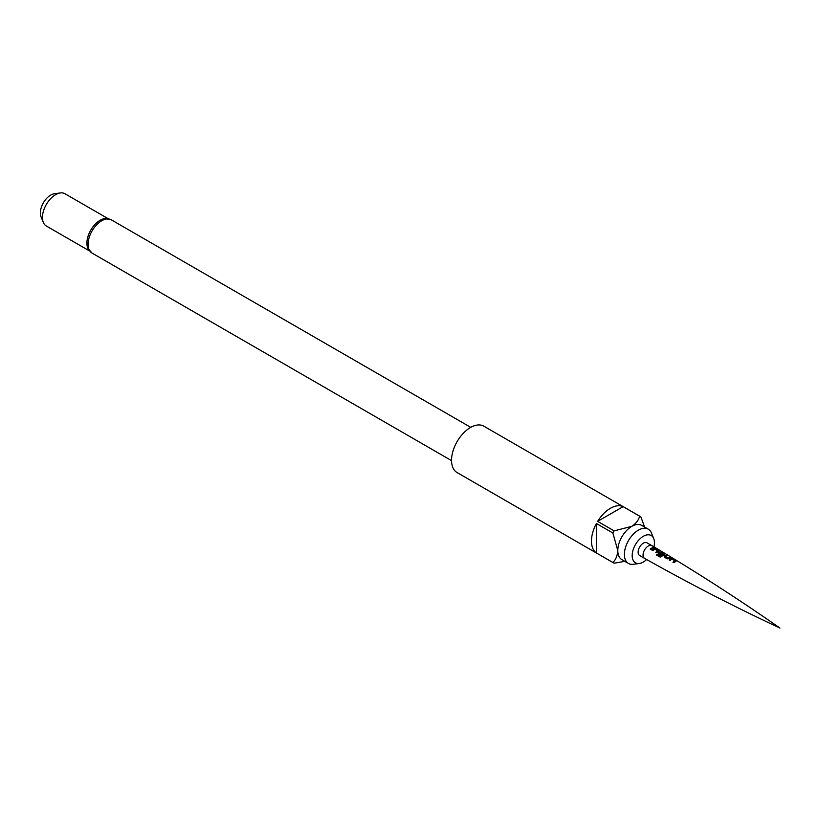 <?xml version="1.0" encoding="UTF-8"?>
<svg xmlns="http://www.w3.org/2000/svg" width="821" height="821" viewBox="0 0 821 821"><rect width="100%" height="100%" fill="white"/><g stroke="black" fill="none" stroke-linecap="round" stroke-linejoin="round"><path stroke-width="1.23" d="M654.84 547.556L653.916 547.525L654.84 547.556M654.748 547.761L653.844 547.73L654.748 547.761M675.95 561.369L673.846 562.621L672.963 562.118L674.975 560.897L672.132 559.173L670.008 560.404L669.136 559.901L671.26 558.608L672.779 558.906L675.827 560.722L675.909 561.574M670.973 557.839L667.309 558.855L664.24 557.09L664.292 555.94L666.283 555.068L667.155 555.581L665.297 556.361L668.14 558.075L670.1 557.326L670.973 557.839M664.558 554.698L660.207 557.1L656.513 555.017L657.252 554.124L660.731 556.104L663.471 554.175L660.638 552.471L659.489 553.026L661.972 554.534L661.049 555.263L658.524 553.826L658.575 552.656L659.858 551.958L664.466 554.011L664.528 554.904M658.863 551.384L656.708 552.79L655.825 552.287L657.867 550.932L654.994 549.249L652.88 550.604L652.007 550.101L654.121 548.685L655.712 548.9L658.791 550.686L658.832 551.589M653.916 547.853L651.032 549.516L650.17 549.003L653.044 547.35L653.916 547.853M658.524 553.826L658.575 552.656L659.827 552.164L664.415 554.216M664.24 557.09L664.292 555.94L666.221 555.283L667.093 555.796M644.588 558.372L639.651 555.519A7.338 4.238 -60 0 1 638.522 549.639A7.338 4.238 -60 0 1 643.315 543.184A7.338 4.238 -60 0 1 646.979 542.814L651.925 545.667A7.338 4.238 120 0 0 651.925 545.667A7.338 4.238 120 0 0 648.251 546.027A7.338 4.238 120 0 0 643.469 552.492A7.338 4.238 120 0 0 644.588 558.372A7.338 4.238 120 0 0 644.608 558.383C688.901 583.331 734.015 606.555 779.95 628.055C738.366 599.022 695.705 571.56 651.946 545.678M653.947 546.868A15.753 9.093 120 0 0 653.721 538.566A15.753 9.093 120 0 0 643.315 536.298A15.753 9.093 120 0 0 632.365 553.159A15.753 9.093 120 0 0 639.343 563.483A15.753 9.093 120 0 0 643.315 562.036A15.753 9.093 120 0 0 646.64 559.522M653.721 538.566L651.453 533.003A19.786 11.422 120 0 0 648.272 529.176A19.786 11.422 120 0 0 638.379 530.161A19.786 11.422 120 0 0 625.448 547.597A19.786 11.422 120 0 0 628.486 563.452A19.786 11.422 120 0 0 633.381 564.294L639.343 563.483M648.272 529.176L641.683 525.378A19.786 11.422 120 0 0 631.79 526.353A19.786 11.422 120 0 0 617.803 550.593A19.786 11.422 120 0 0 621.897 559.655L628.486 563.452M624.843 561.348L614.108 563.185A26.775 15.455 -60 0 1 613.472 562.847A26.775 15.455 -60 0 1 612.866 562.467L596.405 552.964A26.775 15.455 -60 0 1 596.405 523.511L612.866 533.014A26.775 15.455 -60 0 1 614.108 530.869L631.79 526.353C636.101 523.418 638.707 520.021 639.61 516.142A26.775 15.455 -60 0 1 640.236 516.481A26.775 15.455 -60 0 1 640.852 516.861L644.629 527.082M640.236 516.481L483.856 426.191A26.775 15.455 120 0 0 470.464 427.515A26.775 15.455 120 0 0 452.976 451.109A26.775 15.455 120 0 0 457.081 472.557L613.472 562.847M614.108 530.869L597.637 521.366A26.775 15.455 -60 0 1 610.393 508.302A26.775 15.455 -60 0 1 623.139 506.639L639.61 516.142M92.065 253.084A19.211 11.094 120 0 1 89.12 237.69A19.211 11.094 120 0 1 101.671 220.767A19.211 11.094 120 0 1 111.276 219.812L105.006 218.581A18.626 10.755 120 0 0 100.07 220.326A18.626 10.755 120 0 0 87.857 248.27L92.065 253.084L451.54 460.622M108.126 218.673L64.941 193.735A18.626 10.755 120 0 0 60.323 192.945A18.626 10.755 120 0 0 55.623 194.659A18.626 10.755 120 0 0 43.328 222.399A18.626 10.755 120 0 0 46.315 226.001L89.51 250.928M43.328 222.399L41.05 216.836A14.593 8.426 -60 0 1 50.686 195.1A14.593 8.426 -60 0 1 54.371 193.756L60.323 192.945M612.866 562.467C615.771 559.748 617.413 555.796 617.803 550.593L612.866 533.014M596.405 552.964L596.405 523.511M597.637 521.366L623.139 506.639M650.222 549.167L653.044 547.35M652.993 547.556L653.865 548.069M652.048 550.255L654.091 548.89L655.712 548.9M655.661 549.116L658.729 550.891M655.866 552.451L657.867 550.932M656.605 555.119L657.313 554.267L660.731 556.104M660.792 556.238L663.471 554.175M659.489 553.026L661.983 554.719M658.565 553.98L658.596 552.841M664.281 557.254L664.292 556.125M665.297 556.361L668.14 558.259L670.039 557.531L670.911 558.044M669.166 560.066L671.219 558.814L672.779 558.906M672.717 559.122L675.765 560.938M672.994 562.282L674.975 560.897M111.276 219.812L470.741 427.351"/></g></svg>
